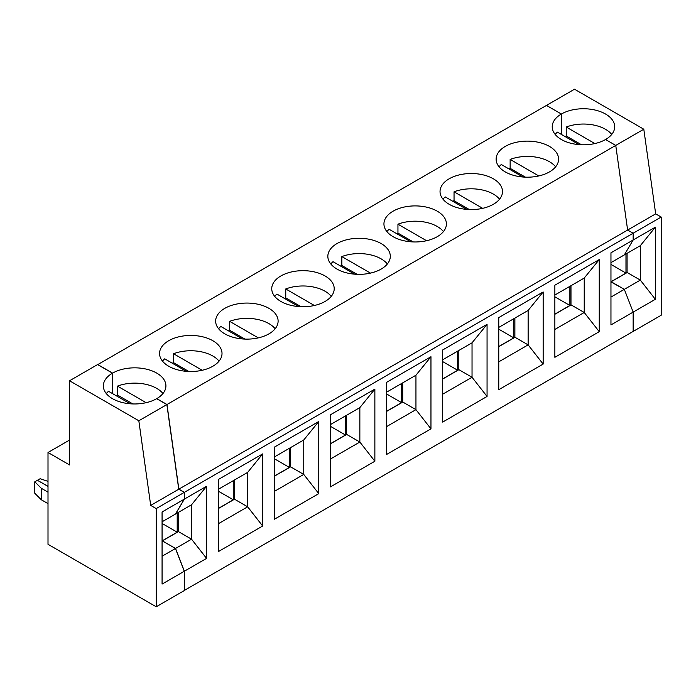 <?xml version="1.0" encoding="UTF-8"?>
<svg xmlns="http://www.w3.org/2000/svg" width="696" height="696" viewBox="0 0 696 696"><rect width="100%" height="100%" fill="white"/><g stroke="black" fill="none" stroke-linecap="round" stroke-linejoin="round"><path stroke-width="1.04" d="M610.957 281.889L624.321 289.345L640.329 280.105L640.329 245.679L624.321 254.919L633.151 239.998L633.151 233.238L627.627 230.054L615.751 145.421L605.546 139.522A31.233 18.035 180 0 0 614.69 126.776A31.233 18.035 180 0 0 595.411 110.116A31.233 18.035 180 0 0 561.376 114.022L546.464 105.418L574.513 89.218L643.8 129.221L166.979 404.515L178.855 489.149L184.379 492.342L184.379 499.093L175.549 514.013L191.557 504.774L206.573 486.278L184.379 499.093M625.974 253.962L625.974 273.093L610.957 281.758M627.079 253.327L627.079 272.58M625.974 273.093L610.957 264.419M610.957 262.636L624.321 254.919L633.151 239.998L633.151 233.238L661.2 217.048L661.2 315.236L633.151 331.426L633.151 312.113L624.321 289.345L611.175 281.758L627.192 272.519L640.329 280.105L655.345 299.297L655.345 227.183L610.957 252.813L610.957 324.928L655.345 299.297M640.329 245.679L655.345 227.183M661.2 217.048L655.675 213.863L178.855 489.149M655.675 213.863L643.8 129.221M611.74 134.424A31.233 18.035 -0 0 0 566.24 127.029L594.871 143.559M581.499 144.768L566.24 135.955L566.24 127.029M566.24 135.955A31.233 18.035 -0 0 0 564.935 136.477M97.692 364.634L546.464 105.418L561.376 114.022L561.376 134.424L561.376 114.022A31.233 18.035 -0 0 0 552.224 126.776A31.233 18.035 -0 0 0 571.512 143.428A31.233 18.035 -0 0 0 605.546 139.522L615.751 145.421L627.627 230.054L633.151 233.238L184.379 492.342M69.539 380.764L97.588 364.574L112.491 373.178A31.233 18.035 180 0 0 103.347 385.932A31.233 18.035 180 0 0 122.626 402.592A31.233 18.035 180 0 0 156.661 398.686L166.866 404.576L178.75 489.218L184.266 492.403L156.217 508.593L150.701 505.409L138.826 420.767L69.539 380.764L69.539 464.928L48.007 452.496L48.007 544.298L156.217 606.782L156.217 508.593M178.75 489.218L150.701 505.409M166.866 404.576L138.826 420.767M48.007 486.408L37.401 480.292L34.8 481.789L34.8 493.273L41.264 499.737L48.007 503.626M34.8 481.789L41.264 488.261L48.007 492.15M41.264 499.737L41.264 488.261M184.266 492.403L184.266 499.163L175.435 514.083L162.072 521.791M162.072 556.226L175.435 548.509L162.403 540.853L178.42 531.613L191.557 539.2L191.557 504.774M175.435 548.509L184.266 571.277L184.266 590.582L156.217 606.782M112.491 373.178L112.491 393.579M48.007 452.496L69.539 440.063M184.266 499.163L162.072 511.978L162.072 584.092L184.266 571.277M106.297 393.579A31.233 18.035 180 0 1 108.524 391.291L130.161 403.784M610.957 297.061L624.321 289.345L633.151 312.113L633.151 331.426L184.266 590.46M579.046 144.62L557.4 132.127A31.233 18.035 -0 0 0 555.173 134.424M538.774 175.949L510.142 159.419L510.142 168.345L525.41 177.158M510.142 159.419A31.233 18.035 180 0 1 555.643 166.814M505.279 146.412A31.233 18.035 180 0 1 539.313 142.497A31.233 18.035 180 0 1 558.601 159.158A31.233 18.035 180 0 1 527.359 177.193A31.233 18.035 180 0 1 496.126 159.158A31.233 18.035 180 0 1 505.279 146.412M97.692 364.513L112.604 373.117A31.233 18.035 180 0 1 146.639 369.211A31.233 18.035 180 0 1 165.918 385.871A31.233 18.035 180 0 1 156.774 398.617L166.979 404.515M449.181 178.794A31.233 18.035 180 0 1 483.215 174.887A31.233 18.035 180 0 1 502.503 191.548A31.233 18.035 180 0 1 471.27 209.583A31.233 18.035 180 0 1 440.037 191.548A31.233 18.035 180 0 1 449.181 178.794M393.083 211.184A31.233 18.035 180 0 1 427.126 207.278A31.233 18.035 180 0 1 446.406 223.929A31.233 18.035 180 0 1 415.173 241.964A31.233 18.035 180 0 1 383.94 223.929A31.233 18.035 180 0 1 393.083 211.184M336.986 243.574A31.233 18.035 180 0 1 371.029 239.659A31.233 18.035 180 0 1 390.308 256.319A31.233 18.035 180 0 1 359.075 274.355A31.233 18.035 180 0 1 327.842 256.319A31.233 18.035 180 0 1 336.986 243.574M280.888 275.955A31.233 18.035 180 0 1 314.931 272.049A31.233 18.035 180 0 1 334.21 288.709A31.233 18.035 180 0 1 302.978 306.736A31.233 18.035 180 0 1 271.745 288.709A31.233 18.035 180 0 1 280.888 275.955M224.799 308.345A31.233 18.035 180 0 1 258.834 304.439A31.233 18.035 180 0 1 278.113 321.091A31.233 18.035 180 0 1 246.88 339.126A31.233 18.035 180 0 1 215.647 321.091A31.233 18.035 180 0 1 224.799 308.345M168.702 340.727A31.233 18.035 180 0 1 202.736 336.82A31.233 18.035 180 0 1 222.015 353.481A31.233 18.035 180 0 1 190.782 371.516A31.233 18.035 180 0 1 159.549 353.481A31.233 18.035 180 0 1 168.702 340.727M554.86 329.452L584.231 312.487L584.231 278.061L554.86 295.026M599.256 331.688L599.256 259.573L554.86 285.203L554.86 357.318L599.256 331.688L584.231 312.487L571.094 304.9L554.86 314.279M584.231 278.061L599.256 259.573M569.876 286.352L569.876 305.474L554.86 296.809M570.981 285.717L570.981 304.97M466.851 209.4L445.214 196.907A31.233 18.035 -0 0 0 442.987 199.195M426.578 240.72L397.947 224.19L397.947 233.117L413.215 241.93M397.947 224.19A31.233 18.035 180 0 1 443.456 231.585M442.665 394.223L472.036 377.267L458.899 369.68L442.665 379.05M442.665 422.089L487.061 396.459L472.036 377.267L472.036 342.832L487.061 324.345L442.665 349.975L442.665 422.089M487.061 396.459L487.061 324.345M457.681 351.123L457.681 370.255L442.665 361.581M472.036 342.832L442.665 359.797M458.786 350.488L458.786 369.741M482.676 208.33L454.044 191.8A31.233 18.035 180 0 1 499.554 199.195M454.044 191.8L454.044 200.726A31.233 18.035 180 0 0 452.748 201.257M513.779 318.733L513.779 337.865L498.762 346.538M514.883 318.098L514.883 337.351M469.313 209.54L454.044 200.726M499.084 166.814A31.233 18.035 -0 0 1 501.311 164.517L522.948 177.01M498.762 361.833L528.133 344.877L514.997 337.29L498.762 346.66M498.762 389.708L543.158 364.078L528.133 344.877L528.133 310.451L543.158 291.955L498.762 317.594L498.762 389.708M543.158 364.078L543.158 291.955M513.779 337.865L498.762 329.191M528.133 310.451L498.762 327.407M508.837 168.867A31.233 18.035 180 0 1 510.142 168.345M569.876 305.474L554.86 314.148M206.573 558.392L191.557 539.2L175.549 548.439L184.379 571.216L206.573 558.392L206.573 486.278M184.379 571.216L184.379 590.521M386.567 382.365L386.567 454.479L430.963 428.849L430.963 356.735L386.567 382.365M330.47 414.746L330.47 486.869L374.866 461.239L374.866 389.116L330.47 414.746M274.372 447.137L274.372 519.251L318.768 493.621L318.768 421.506L274.372 447.137M218.274 479.527L218.274 551.641L262.67 526.011L262.67 453.896L218.274 479.527M396.65 233.639A31.233 18.035 180 0 1 397.947 233.117M457.681 370.255L442.665 378.92M410.753 241.782L389.116 229.288A31.233 18.035 -0 0 0 386.889 231.585M430.963 428.849L415.947 409.648L415.947 375.222L386.567 392.179M402.688 382.87L402.688 402.131M386.567 426.613L415.947 409.648L402.801 402.062L386.567 411.44M415.947 375.222L430.963 356.735M401.592 383.513L401.592 402.636L386.567 393.962M370.481 273.11L341.849 256.58A31.233 18.035 180 0 1 387.359 263.975M341.849 256.58L341.849 265.507L357.118 274.32M340.553 266.029A31.233 18.035 180 0 1 341.849 265.507M401.592 402.636L386.567 411.31M354.655 274.172L333.019 261.679A31.233 18.035 -0 0 0 330.791 263.975M374.866 461.239L359.849 442.038L359.849 407.612L330.47 424.569M346.599 415.26L346.599 434.513M330.47 458.995L359.849 442.038L346.704 434.452L330.47 443.822M359.849 407.612L374.866 389.116M345.494 415.895L345.494 435.026L330.47 426.352M314.383 305.492L285.751 288.962A31.233 18.035 180 0 1 331.261 296.357M285.751 288.962L285.751 297.888L301.02 306.701M284.455 298.419A31.233 18.035 180 0 1 285.751 297.888M345.494 435.026L330.47 443.7M298.558 306.562L276.921 294.069A31.233 18.035 -0 0 0 274.694 296.357M318.768 493.621L303.752 474.428L303.752 439.994L274.372 456.959M290.502 447.65L290.502 466.903M274.372 491.385L303.752 474.428L290.606 466.842L274.372 476.212M303.752 439.994L318.768 421.506M289.397 448.285L289.397 467.416L274.372 458.742M258.286 337.882L229.663 321.352A31.233 18.035 180 0 1 275.164 328.747M229.663 321.352L229.663 330.278L244.922 339.091M228.358 330.8A31.233 18.035 180 0 1 229.663 330.278M289.397 467.416L274.372 476.081M242.46 338.943L220.823 326.45A31.233 18.035 -0 0 0 218.596 328.747M262.67 526.011L247.654 506.81L247.654 472.384L218.274 489.34M234.404 480.031L234.404 499.293M218.274 523.775L247.654 506.81L234.517 499.223L218.274 508.602M247.654 472.384L262.67 453.896M233.299 480.675L233.299 499.798L218.274 491.124M202.188 370.272L173.565 353.742A31.233 18.035 180 0 1 219.066 361.128M173.565 353.742L173.565 362.668L188.825 371.481M172.26 363.19A31.233 18.035 180 0 1 173.565 362.668M233.299 499.798L218.274 508.472M186.363 371.333L164.726 358.84A31.233 18.035 -0 0 0 162.499 361.128M37.514 480.353L48.007 486.287M48.007 481.354L40.116 478.726L37.514 480.223M178.306 512.421L178.306 531.674M162.403 540.983L175.549 548.439M177.202 513.056L177.202 532.188L162.072 523.453M146.143 402.68L117.467 386.123A31.233 18.035 180 0 1 162.968 393.518M117.467 386.123L117.467 395.05L132.858 403.941M116.041 395.632A31.233 18.035 180 0 1 117.467 395.05M177.202 532.188L162.299 540.792M112.604 373.117L112.604 393.649"/></g></svg>
